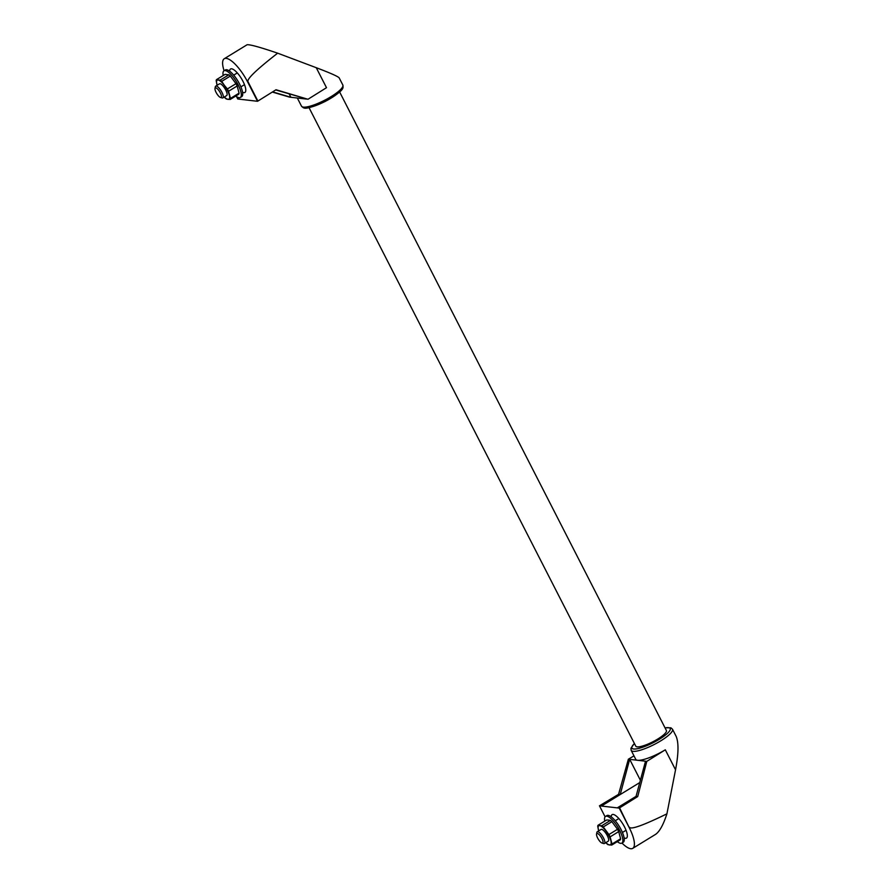 <?xml version="1.0" encoding="UTF-8"?>
<svg xmlns="http://www.w3.org/2000/svg" width="893" height="893" viewBox="0 0 893 893"><rect width="100%" height="100%" fill="white"/><g stroke="black" fill="none" stroke-linecap="round" stroke-linejoin="round"><path stroke-width="1.34" d="M610.109 836.875L612.006 844.03L620.613 838.761L618.715 831.595L610.109 836.875A12.212 3.818 58.5 0 0 608.926 834.553L617.532 829.284L611.872 821.683L603.266 826.963L608.926 834.553M612.006 844.03A12.212 3.818 58.5 0 1 611.716 845.079L607.943 844.644A12.212 3.818 58.5 0 1 606.47 843.383L605.811 842.657M598.02 825.266L606.637 819.986L608.736 820.075L610.399 820.433L601.793 825.701L599.683 825.612A11.174 3.494 58.5 0 0 598.455 830.032A11.174 3.494 58.5 0 0 598.701 830.881L597.73 826.315A12.212 3.818 58.5 0 1 598.02 825.266L599.683 825.612A11.174 3.494 58.5 0 1 605.878 830.892A11.174 3.494 58.5 0 1 610.834 840.592A11.174 3.494 58.5 0 1 609.606 845.001A11.174 3.494 58.5 0 1 605.889 842.612M611.716 845.079L620.322 839.811A12.212 3.818 58.5 0 0 620.613 838.761M217.144 85.27L216.184 80.705A12.212 3.818 -121.5 0 1 216.474 79.644L218.138 80.002A11.174 3.494 -121.5 0 0 216.899 84.422A11.174 3.494 -121.5 0 0 217.155 85.27M239.067 93.151L230.461 98.42A12.212 3.818 -121.5 0 1 230.16 99.469L238.766 94.2A12.212 3.818 -121.5 0 0 239.067 93.151L237.17 85.985A12.212 3.818 -121.5 0 0 235.986 83.674L230.327 76.072A12.212 3.818 -121.5 0 0 228.854 74.811L225.081 74.376L216.474 79.644M230.327 76.072L221.721 81.341L224.322 85.282L227.38 88.943L235.986 83.674M604.751 821.147A15.65 4.889 58.5 0 1 605.521 816.414A15.65 4.889 58.5 0 1 619.697 830.457A15.65 4.889 58.5 0 1 621.874 843.115A15.65 4.889 58.5 0 1 617.309 841.652M605.521 816.414L606.916 815.566A15.65 4.889 58.5 0 1 621.093 829.608A15.65 4.889 58.5 0 1 623.269 842.255L621.874 843.115M596.557 834.107L596.859 832.466A6.876 2.154 58.5 0 1 597.261 831.763L601.056 829.441A6.876 2.154 58.5 0 1 607.285 835.614A6.876 2.154 58.5 0 1 608.233 841.173L604.438 843.494A6.876 2.154 58.5 0 1 603.635 843.539L602.038 843.059A5.559 1.741 58.5 0 1 598.299 839.197A5.559 1.741 58.5 0 1 596.557 834.107A5.559 1.741 58.5 0 1 598.634 834.174A5.559 1.741 58.5 0 1 601.915 838.538A5.559 1.741 58.5 0 1 602.038 843.059M611.214 816.816A13.763 4.298 58.5 0 1 612.096 814.639A13.763 4.298 58.5 0 1 624.553 826.985A13.763 4.298 58.5 0 1 626.462 838.103A13.763 4.298 58.5 0 1 624.107 837.88M605.097 816.805L599.46 805.799L601.435 806.044L639.745 782.581M640.381 780.236L629.699 759.363L645.516 761.204L636.05 796.366L617.253 807.875L619.229 808.098L629.163 827.498A25.797 8.059 58.5 0 1 632.746 848.35A25.797 8.059 58.5 0 1 621.975 843.048M617.253 807.875L601.435 806.044L620.222 794.524L618.57 794.335L628.359 759.229L629.665 759.385L620.222 794.524M675.543 769.811L665.307 749.807L675.543 769.788L666.915 813.836C663.376 824.741 659.603 831.584 655.585 834.363L632.746 848.35M326.492 87.704L316.256 67.701L326.503 87.693L307.985 99.268L276.015 89.746L257.541 101.289L237.772 98.989L236.556 96.623M272.32 92.057L289.544 97.125L306.556 99.078M290.884 97.259L289.187 93.944M599.46 805.799L618.57 794.335M633.963 755.858L628.359 759.229M645.494 761.216L646.8 761.372L637.714 796.556L619.229 808.098M629.163 827.498L619.597 807.875M629.52 827.275C630.983 829.776 643.44 825.299 666.915 813.836M646.8 761.372L665.318 749.796M224.087 70.737A25.797 8.059 58.5 0 1 224.255 58.737L247.093 44.75C249.962 44.416 260.153 47.217 277.667 53.178L316.256 67.701M277.667 53.178C256.682 69.498 246.781 78.997 247.975 81.665L257.898 101.065M229.646 71.194A13.763 4.298 58.5 0 1 230.528 68.995A13.763 4.298 58.5 0 1 242.985 81.341A13.763 4.298 58.5 0 1 244.894 92.459A13.763 4.298 58.5 0 1 242.55 92.247M224.255 58.737A25.797 8.059 58.5 0 1 247.607 81.888L257.541 101.289M275.691 89.947L307.985 99.268M272.611 91.879L290.85 97.27M675.543 769.777C678.568 753.904 678.78 742.797 676.191 736.446L672.507 729.246A23.218 5.258 152.9 0 1 654.223 744.494A23.218 5.258 152.9 0 1 631.172 750.388L635.749 759.34A23.218 5.258 -27.1 0 0 637.602 760.278A23.218 5.258 -27.1 0 0 665.307 749.796M339.63 91.968L666.379 730.496A17.201 3.896 152.9 0 1 652.85 741.793A17.201 3.896 152.9 0 1 635.76 746.157L309.011 107.629M316.278 67.712C330.097 72.936 337.721 76.307 339.15 77.825L342.845 85.036A23.218 5.258 152.9 0 1 324.572 100.284A23.218 5.258 152.9 0 1 301.51 106.189L297.324 98.007M637.714 796.556L636.05 796.366M235.763 96.042A15.65 4.889 -121.5 0 0 240.317 97.493L241.713 96.645A15.65 4.889 -121.5 0 0 237.717 80.738A15.65 4.889 -121.5 0 0 225.371 69.955L223.976 70.804A15.65 4.889 -121.5 0 0 223.194 75.525M240.317 97.493A15.65 4.889 -121.5 0 0 236.321 81.598A15.65 4.889 -121.5 0 0 223.976 70.804M220.482 97.449L222.089 97.929A6.876 2.154 -121.5 0 0 222.893 97.884L226.688 95.562A6.876 2.154 -121.5 0 0 224.924 88.574A6.876 2.154 -121.5 0 0 219.499 83.83L215.704 86.152A6.876 2.154 -121.5 0 0 215.302 86.844L215.001 88.496A5.559 1.741 -121.5 0 0 216.106 92.425A5.559 1.741 -121.5 0 0 220.482 97.449A5.559 1.741 -121.5 0 0 219.711 91.767A5.559 1.741 -121.5 0 0 215.001 88.496M224.344 97.002A11.174 3.494 -121.5 0 0 228.05 99.391A11.174 3.494 -121.5 0 0 229.289 94.971A11.174 3.494 -121.5 0 0 224.322 85.282A11.174 3.494 -121.5 0 0 218.138 80.002L220.236 80.08A12.212 3.818 -121.5 0 1 221.721 81.341M222.893 97.884A6.876 2.154 -121.5 0 0 221.14 90.896A6.876 2.154 -121.5 0 0 215.704 86.152M597.261 831.763A6.876 2.154 58.5 0 1 603.489 837.935A6.876 2.154 58.5 0 1 604.438 843.494M230.16 99.469L226.398 99.034A12.212 3.818 -121.5 0 1 224.913 97.772L224.266 97.047M228.854 74.811L220.236 80.08M617.532 829.284A12.212 3.818 58.5 0 1 618.715 831.595M610.399 820.433A12.212 3.818 58.5 0 1 611.872 821.683M601.793 825.701A12.212 3.818 58.5 0 1 603.266 826.963M237.17 85.985L228.563 91.253A12.212 3.818 -121.5 0 0 227.38 88.943M228.563 91.253L230.461 98.42M665.051 727.895A21.499 4.867 152.9 0 1 665.586 734.939A21.499 4.867 152.9 0 1 639.835 748.122A21.499 4.867 152.9 0 1 634.432 743.556M342.186 87.626A21.499 4.867 152.9 0 1 325.152 101.434A21.499 4.867 152.9 0 1 304 107.171M618.849 818.546L615.244 820.745M626.038 830.267L622.432 832.477M634.376 743.456L630.938 748.256L631.172 750.388M672.507 729.246L670.922 727.817L664.995 727.795M342.845 85.036C342.912 87.771 346.116 89.367 325.443 101.333C302.973 111.48 303.877 107.863 301.51 106.189M240.887 86.867L244.492 84.656M233.698 75.135L237.304 72.925"/></g></svg>
